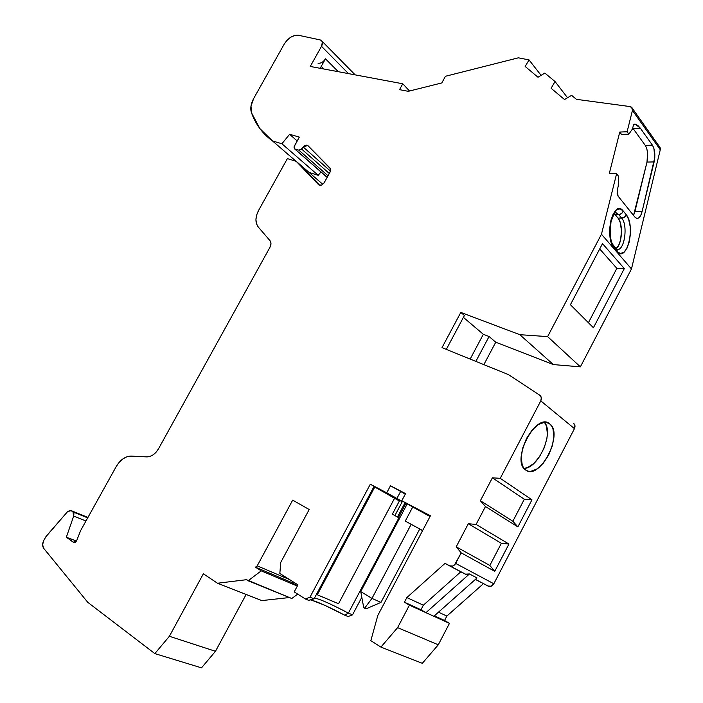 <?xml version="1.0" encoding="UTF-8"?>
<svg xmlns="http://www.w3.org/2000/svg" width="703" height="703" viewBox="0 0 703 703"><rect width="100%" height="100%" fill="white"/><g stroke="black" fill="none" stroke-linecap="round" stroke-linejoin="round"><path stroke-width="1.05" d="M330.498 171.172L303.195 146.997L330.498 171.172L303.195 146.997L307.677 145.442L330.094 168.114L330.129 171.989L324.241 182.666L322.044 184.889L319.821 185.364L296.253 161.365L322.844 184.344M523.972 468.391C538.278 468.778 554.333 432.67 544.456 422.31L546.468 426.141L547.382 433.821L546.925 438.294L544.271 447.697L539.658 456.528L533.77 463.523L527.452 467.618L523.972 468.391C538.278 468.778 554.333 432.67 544.456 422.31M549.764 423.883C564.034 433.874 539.456 481.142 525.668 470.035L525.396 469.832C510.791 460.122 536.117 411.923 549.535 423.707L551.635 426.009L552.98 428.927L553.867 436.633L552.33 445.825L548.612 455.149L543.252 463.251L537.039 468.936L530.862 471.335L528.094 471.151L525.668 470.035L523.7 468.022L522.267 465.175L521.213 457.451L522.698 448.039L526.521 438.426L532.074 430.139L538.454 424.471L544.667 422.292L547.409 422.626L549.764 423.883C564.034 433.874 539.456 481.142 525.668 470.035C510.396 460.799 536.345 411.273 549.764 423.883L546.178 422.354M364.602 608.218L371.975 598.411L360.736 591.592L407.248 503.858L360.736 591.592L371.975 598.411L364.602 608.218L363.75 607.691L360.736 591.592L371.975 598.411L380.973 602.392L366.061 608.842L364.602 608.218L363.75 607.691L360.736 591.592L363.75 607.691L364.602 608.218L366.061 608.842L364.602 608.218L371.975 598.411L380.973 602.392L366.061 608.842L380.973 602.392L419.726 529.025M541.09 75.353L529.051 59.922L518.41 57.813L529.051 59.922L541.09 75.353L529.051 59.922L525.185 66.469L537.997 77.242L544.843 73.068L555.054 81.557L567.532 97.752L555.054 81.557L551.108 88.27L564.527 99.545L571.601 95.327L576.39 99.325L629.888 106.548L631.672 107.348L632.445 110.424L660.275 149.748L659.493 146.751L632.322 108.271M328.037 175.776L298.889 150.178L300.937 149.607L303.195 146.997L301.552 149.01L329.303 173.483L301.552 149.01L298.889 150.178L328.037 175.776L298.889 150.178L294.812 148.948L327.194 177.305L294.522 148.816L294.302 146.154L299.329 137.103L289.627 134.282L297.176 140.978L289.627 134.282L281.903 143.755L318.213 175.319L320.963 171.971M87.937 517.443L70.3 510.325L67.567 511.652L70.485 510.36L87.937 517.443L71.108 510.633L87.699 517.874L72.971 511.925L73.674 516.09L85.959 521.011L73.674 516.09L66.346 537.215L76.478 541.064L66.346 537.215L74.193 542.654M438.487 612.19L446.871 616.056L438.487 612.19L446.871 616.056L444.56 620.477L434.375 615.837L449.463 623.376L438.285 644.8L422.318 663.316L380.912 647.094L397.608 627.638L438.285 644.8L449.463 623.376L409.418 605.169L404.41 602.199L406.852 597.568L423.364 605.195L420.983 609.738L425.939 612.682L409.418 605.169L404.41 602.199L420.983 609.738L425.939 612.682L409.418 605.169L397.608 627.638L438.285 644.8L422.318 663.316L380.912 647.094L397.608 627.638L438.285 644.8L422.318 663.316L380.912 647.094L370.833 640.67L377.81 615.441L430.429 515.765L401.782 500.729L412.731 507.004L405.271 521.081L419.726 529.034M289.654 579.632L257.21 565.862L292.685 500.141L257.21 565.862L289.654 579.632L257.21 565.862L292.685 500.141L309.197 509.526L292.685 500.141L309.197 509.526L280.761 562.374L309.197 509.526L280.761 562.374L279.838 573.455L280.761 562.374L279.838 573.455L297.958 584.87L294.206 591.864L297.958 584.87L279.838 573.455L297.958 584.87L294.206 591.864L305.392 599L308.661 600.336L305.392 599L309.979 597.172L314.048 598.859L308.661 600.336L314.048 598.859L374.084 486.362L370.314 484.209L309.979 597.172L314.048 598.859L374.084 486.362L370.314 484.209L386.729 492.829L390.473 485.791L405.561 493.611L401.782 500.729L430.034 516.512L412.731 507.004L405.271 521.081L422.626 530.537L405.271 521.081L411.15 524.306L371.975 598.411L411.176 524.315L420.201 529.289L411.176 524.315L371.975 598.411L380.973 602.392M615.468 212.754L618.745 214.573L615.468 212.754L618.745 214.573L621.68 218.141L618.051 218.123C623.412 223.932 622.155 244.398 616.206 248.493L618.684 245.268L620.538 240.171L621.522 230.786L620.116 222.086L618.051 218.123L614.36 213.782M297.307 586.065L261.226 570.862L297.307 586.065L261.226 570.862L255.453 567.189L292.149 582.69L297.36 585.977L292.149 582.69L293.23 581.891L292.149 582.69L297.36 585.977M257.21 565.862L255.453 567.189L261.226 570.862L248.115 580.775L261.226 570.862L255.453 567.189L257.21 565.862L255.453 567.189L292.149 582.69L293.23 581.891M314.048 598.859L308.661 600.336L305.392 599L294.206 591.864L305.392 599L309.979 597.172L314.048 598.859L374.084 486.362L370.314 484.209L386.729 492.829L390.473 485.791L405.561 493.611L401.782 500.729L430.429 515.765L377.81 615.441L370.833 640.67L380.912 647.094L397.608 627.638L409.418 605.169L404.41 602.199L420.983 609.738L425.939 612.682L469.463 573.947L467.363 574.623L465.333 574.158L449.63 565.897M399.673 518.146L398.452 517.478L399.673 518.146L398.452 517.478L406.044 503.172L398.452 517.478L397.503 516.933L405.095 502.627L397.503 516.933L392.485 514.253L399.647 518.208L392.362 514.174L394.919 515.51L402.327 501.538L396.905 498.436L400.64 491.423L405.279 494.13M475.369 579.439L488.69 586.346C490.843 586.759 492.557 585.898 493.831 583.771L455.667 563.419C454.323 565.651 452.547 566.565 450.333 566.161L445.025 563.358L406.852 597.568L423.364 605.195L460.825 571.785L423.364 605.195L420.983 609.738L404.41 602.199L406.852 597.568L423.364 605.195L420.983 609.738M468.312 523.726L476.089 524.429L468.312 523.726L501.362 543.305L508.946 544.052L476.089 524.429L485.457 506.538L517.874 526.89L512.856 521.231L517.874 526.89L531.96 499.815L524.315 499.244L531.96 499.815L500.237 478.321L540.792 400.886L541.328 397.661L539.728 395.183C541.495 396.589 541.846 398.487 540.792 400.886L574.456 428.645L493.831 583.771C492.249 586.249 490.263 587.005 487.873 586.021L491.16 586.205L493.831 583.771L455.667 563.419C454.006 566.029 451.941 566.829 449.498 565.827L452.881 565.994L454.472 564.984L461.194 552.857L456.203 546.82L461.194 552.857L494.754 571.328L489.824 565.458L501.362 543.305L468.312 523.726L456.203 546.82L489.824 565.458L494.754 571.328L508.946 544.052L476.089 524.429L468.312 523.726L456.203 546.82L489.824 565.458L501.362 543.305L468.312 523.726L456.203 546.82L489.824 565.458L501.362 543.305L508.946 544.052L476.089 524.429L485.457 506.538L480.369 500.729L512.856 521.231L524.315 499.244L492.39 477.812L480.369 500.729L512.856 521.231L524.315 499.244L492.39 477.812L480.369 500.729L512.856 521.231L524.315 499.244L492.39 477.812L480.369 500.729L485.457 506.538L517.874 526.89L531.96 499.815L500.237 478.321L492.39 477.812L500.237 478.321L540.792 400.886L574.456 428.645C575.458 426.352 575.089 424.515 573.358 423.144L574.94 425.543L574.456 428.645C575.458 426.352 575.089 424.515 573.358 423.144M446.317 349.382L464.411 315.489L446.317 349.382L464.411 315.489L460.808 312.413L442.002 347.634L508.48 374.637L442.002 347.634L460.808 312.413L519.816 334.681L547.619 336.614L601.46 234.24L616.601 173.755L618.394 176.049L618.245 186.11L617.252 190.1L618.245 186.11L618.394 176.049L618.245 186.11L617.252 190.1L618.078 196.128L634.914 217.113L636.698 218.387C639.001 218.677 640.793 216.436 642.067 211.682L634.897 211.665L646.997 162.077L647.577 152.771L646.742 148.518L645.275 145.398L632.718 128.016L633.06 128.482L640.328 128.192L633.06 128.482L645.275 145.398L652.437 145.187L640.328 128.192L633.06 128.482L645.275 145.398L652.437 145.187C654.888 149.484 655.451 155.064 654.133 161.918L646.997 162.077C648.324 155.249 647.753 149.686 645.275 145.398L652.437 145.187L640.328 128.192L635.327 124.167L633.5 124.862L635.327 124.167L637.92 125.582L640.328 128.192L635.327 124.167L634.405 124.203M588.411 322.721L616.856 268.353L624.326 268.59L602.506 243.625L570.414 304.707L602.506 243.625L624.326 268.59L593.42 327.739L570.414 304.707L602.506 243.625L624.326 268.59L593.42 327.739L570.414 304.707L593.42 327.739L624.326 268.59L616.856 268.353L588.411 322.721L616.856 268.353L599.703 248.959M616.206 248.493C622.155 244.398 623.412 223.932 618.051 218.123L621.68 218.141C628.28 225.25 624.405 251.287 616.988 249.486C624.405 251.287 628.28 225.25 621.68 218.141L624.51 217.13L626.188 214.652L623.28 211.058L621.584 213.545L618.745 214.573L621.68 218.141L618.745 214.573L615.107 214.556L620.424 214.23L622.252 212.93L623.28 211.058C613.631 197.93 603.851 237.148 614.15 248.071L613.201 245.013C610.503 242.034 609.782 234.336 611.004 221.911C615.301 208.923 616.303 213.369 616.285 212.851L615.327 212.842M618.051 218.123L615.107 214.556L618.051 218.123L623.35 217.807L625.169 216.515L626.188 214.652L628.64 219.336L630.178 226.498L630.327 234.679L629.211 242.017L627.05 248.124L623.86 252.386L620.274 253.493L617.129 251.516C626.804 263.511 635.951 225.663 626.188 214.652L623.28 211.058C613.631 197.93 603.851 237.148 614.15 248.071L617.129 251.516C626.804 263.511 635.951 225.663 626.188 214.652L623.28 211.058L620.143 208.879L616.505 209.784L613.201 213.967L610.942 220.171L609.782 227.719L609.958 236.138L611.592 243.423L614.15 248.071L613.201 245.013M348.503 73.613L321.499 46.328L322.369 42.18L321.605 40.695L320.155 39.922L321.262 40.405C322.756 41.705 322.835 43.683 321.499 46.328L348.503 73.613L321.499 46.328L310.26 66.451L402.757 83.78L409.55 91.003L402.757 83.78L399.532 89.65L408.267 91.32L399.532 89.65L402.757 83.78L399.532 89.65L408.267 91.32L441.818 82.928L445.456 76.275L441.818 82.928L408.267 91.32L441.818 82.928L445.456 76.275L518.41 57.813L445.456 76.275L518.41 57.813L529.051 59.922L525.185 66.469L537.997 77.242L544.843 73.068L555.054 81.557L551.108 88.27L564.527 99.545L571.601 95.327L576.39 99.325L629.888 106.548C631.962 106.988 632.814 108.28 632.445 110.424L632.094 107.84L629.888 106.548L576.39 99.325L571.601 95.327L564.527 99.545L551.108 88.27L555.054 81.557L567.532 97.752M338.336 71.715L325.463 58.815L320.173 68.305L325.463 58.815L338.336 71.715L325.463 58.815C323.354 62.049 320.893 63.525 318.072 63.235C320.893 63.525 323.354 62.049 325.463 58.815L323.969 60.818M321.245 66.381L323.907 69.008M329.303 173.483L301.552 149.01L304.39 145.89L307.026 145.187L308.019 145.714L330.559 168.861L330.129 171.989L324.241 182.666L322.044 184.889L320.717 185.364L318.652 184.766L296.253 161.365L287.378 158.614L258.642 210.311L287.378 158.614L296.253 161.365L287.378 158.614L258.642 210.311C255.18 217.095 255.057 222.675 258.282 227.051L270.04 240.716L258.282 227.051C255.057 222.675 255.18 217.095 258.642 210.311L256.674 214.969L255.936 219.591L256.481 223.739L258.282 227.051L270.04 240.716C271.323 242.447 271.288 244.653 269.934 247.342L158.544 448.725C155.319 454.085 151.4 456.801 146.813 456.888L131.145 456.106C125.319 456.221 120.354 459.692 116.241 466.52L80.634 530.589L76.689 540.607L73.587 542.426L75.256 542.391L76.689 540.607L80.634 530.589L116.241 466.52C120.354 459.692 125.319 456.221 131.145 456.106L146.813 456.888C151.4 456.801 155.319 454.085 158.544 448.725L156.136 452.152L153.192 454.806L149.985 456.432L146.813 456.888L131.145 456.106L127.111 456.695L123.043 458.769L119.308 462.152L116.241 466.52L80.634 530.589L76.689 540.607L73.587 542.426L66.346 537.215L76.478 541.064M154.836 653.605L169.379 636.285L215.478 651.286L201.497 667.85L154.836 653.605L87.752 602.313L154.836 653.605L169.379 636.285L215.478 651.286L201.497 667.85L154.836 653.605L169.379 636.285L215.478 651.286L201.497 667.85L154.836 653.605L87.752 602.313L43.648 548.252C42.215 546.09 42.294 543.393 43.902 540.168L42.619 544.614L43.648 548.252C42.215 546.09 42.294 543.393 43.902 540.168L46.336 536.055L67.567 511.652L45.651 537.03L67.567 511.652L71.108 510.633L72.971 511.925L73.674 516.09L66.346 537.215L73.587 542.426M261.226 570.862L248.115 580.775L291.789 598.508L297.712 594.105M635.327 124.167L633.5 124.862L632.489 128.93L628.851 134.168L627.102 131.777L619.756 132.05L621.522 134.431L628.851 134.168L632.489 128.93L633.5 124.862L632.489 128.93L628.851 134.168L621.522 134.431L628.851 134.168L627.102 131.777L619.756 132.05L621.522 134.431L619.756 132.05L609.316 173.5L616.601 173.755L618.394 176.049L616.601 173.755L609.316 173.5L616.601 173.755L601.46 234.24L616.601 173.755M640.328 128.192L652.437 145.187L653.887 148.315L654.801 157.358L642.067 211.682L634.897 211.665L633.544 215.408L646.997 162.077C648.324 155.249 647.753 149.686 645.275 145.398M380.912 647.094L370.833 640.67L377.81 615.441L430.429 515.765L401.782 500.729L405.561 493.611L390.473 485.791L400.64 491.423L396.905 498.436L400.64 491.423L390.473 485.791L400.64 491.423M406.044 503.172L398.452 517.478L394.919 515.51L402.327 501.538L386.729 492.829L402.327 501.538L399.726 500.316L392.362 514.174M419.7 529.078L422.591 530.616M394.55 498.304L338.521 603.728L317.281 594.782L374.787 487.021L317.281 594.782L338.521 603.728L394.55 498.304L399.383 500.967L374.787 487.021L317.281 594.782L338.521 603.728L394.55 498.304L374.022 486.485L399.383 500.967M469.463 573.947L465.333 574.158L469.463 573.947L477.038 577.954L433.865 616.285L425.939 612.682L469.463 573.947L477.038 577.954L433.865 616.285L425.939 612.682L469.463 573.947L477.038 577.954L433.865 616.285L449.463 623.376L433.865 616.285M470.166 359.075L483.33 334.303L470.166 359.075L483.33 334.303L489.068 336.517L475.869 361.386M483.33 334.303L463.4 317.378L483.33 334.303L489.068 336.517L495.747 342.212L489.068 336.517L483.33 334.303L463.4 317.378M626.188 214.652L624.51 217.13L621.68 218.141C628.06 225.022 624.686 250.18 617.454 249.512M613.359 245.145L614.15 248.071L617.129 251.516C617.436 249.345 616.513 248.133 614.352 247.869L616.18 248.475L617.129 251.516L616.601 249.407M652.437 145.187C654.888 149.484 655.451 155.064 654.133 161.918L646.997 162.077L633.544 215.408M297.176 140.978L289.627 134.282L299.329 137.103L293.951 147.059L294.812 148.948L294.302 146.154L299.329 137.103L289.627 134.282L281.903 143.755L272.5 140.934L259.855 128.57L251.446 112.673C250.101 108.455 250.883 103.675 253.774 98.323L284.197 44.14C288.309 37.795 293.107 34.851 298.599 35.299L294.909 35.422L290.875 37.145L287.114 40.203L284.197 44.14L253.774 98.323L251.006 105.925L251.446 112.673C250.101 108.455 250.883 103.675 253.774 98.323L284.197 44.14C288.309 37.795 293.107 34.851 298.599 35.299L320.155 39.922C322.633 40.818 323.081 42.953 321.499 46.328L310.26 66.451L402.757 83.78L409.55 91.003M289.627 134.282L281.903 143.755L272.5 140.934L296.095 161.321M309.065 172.437L318.213 175.319L281.903 143.755L318.213 175.319L309.065 172.437L318.213 175.319M248.115 580.775L246.472 579.703L217.491 583.235L203.369 573.789L169.379 636.285L203.369 573.789L217.491 583.235L246.472 579.703L291.789 598.508L246.472 579.703L217.491 583.235L203.369 573.789L169.379 636.285M289.416 597.541L261.815 600.59L217.491 583.235L261.815 600.59L289.416 597.541L261.815 600.59L217.491 583.235M314.364 598.262C318.143 598.262 329.479 603.218 348.372 613.113L398.917 517.812L348.372 613.113C329.479 603.218 318.143 598.262 314.364 598.262L315.006 598.227C319.847 599.018 330.972 603.982 348.372 613.113L344.663 615.143C327.449 606.162 316.016 601.074 310.375 599.87C316.016 601.074 327.449 606.162 344.663 615.143L324.215 605.046L311.253 600.046M85.959 521.011L73.674 516.09L73.929 513.621L72.971 511.925L87.699 517.874M43.902 540.168L45.651 537.03L43.902 540.168M370.314 484.209L309.979 597.172L370.314 484.209L386.729 492.829L390.473 485.791M406.852 597.568L445.025 563.358L449.498 565.827L445.025 563.358L406.852 597.568L404.41 602.199M524.315 499.244L531.96 499.815L500.237 478.321L540.792 400.886C541.846 398.487 541.495 396.589 539.728 395.183L508.48 374.637L539.728 395.183L508.48 374.637L442.002 347.634L460.808 312.413L519.816 334.681L547.619 336.614L601.46 234.24L631.47 268.95L601.46 234.24L547.619 336.614L580.37 366.852L547.619 336.614L519.816 334.681L553.375 364.585L519.816 334.681L460.808 312.413L464.411 315.489L460.808 312.413M619.756 132.05L609.316 173.5L619.756 132.05L627.102 131.777L632.445 110.424L660.275 149.748L659.906 147.235M301.552 149.01L298.889 150.178L294.812 148.948L327.194 177.305M270.04 240.716L270.989 243.669L269.934 247.342L158.544 448.725L269.934 247.342C271.288 244.653 271.323 242.447 270.04 240.716M540.792 400.886L574.456 428.645L493.831 583.771L455.667 563.419L461.194 552.857L494.754 571.328L508.946 544.052L501.362 543.305M483.857 364.637L495.747 342.212L483.857 364.637L495.747 342.212L553.375 364.585L580.37 366.852L631.47 268.95L660.275 149.748C660.609 147.674 659.774 146.409 657.753 145.934M628.851 134.168L627.102 131.777L632.445 110.424L660.275 149.748L631.47 268.95L601.46 234.24M646.997 162.077L654.133 161.918L642.067 211.682L640.714 215.47L638.878 217.833L636.839 218.422L634.914 217.113L618.078 196.128L617.155 193.545L617.252 190.1L618.078 196.128L634.914 217.113C637.806 219.837 640.196 218.027 642.067 211.682L634.897 211.665M272.5 140.934C262.667 133.86 255.655 124.44 251.446 112.673C255.655 124.44 262.667 133.86 272.5 140.934L281.903 143.755M215.478 651.286L246.138 594.457M348.073 616.549L344.663 615.143L348.073 616.549L344.663 615.143L348.372 613.113L352.519 614.835L348.073 616.549L352.519 614.835L361.799 597.313L352.519 614.835L348.073 616.549M398.917 517.812L348.372 613.113L352.519 614.835L361.799 597.313M401.439 501.406L399.831 500.422M434.375 615.837L444.56 620.477L446.871 616.056L483.427 583.675L446.871 616.056L444.56 620.477L449.463 623.376L438.285 644.8M489.068 336.517L495.747 342.212L553.375 364.585L580.37 366.852L631.47 268.95L660.275 149.748M303.195 146.997C304.988 145.117 306.596 144.686 308.019 145.714L330.094 168.114L330.129 171.989L324.004 183.052L321.666 185.082L318.942 185.012M529.051 59.922L525.185 66.469L537.997 77.242L544.843 73.068L555.054 81.557M298.889 150.178L294.812 148.948M73.674 516.09L66.346 537.215M360.736 591.592L407.248 503.858M255.453 567.189L292.149 582.69M398.452 517.478L397.503 516.933L405.095 502.627M460.825 571.785L423.364 605.195M409.418 605.169L397.608 627.638M623.28 211.058L622.252 212.93L620.424 214.23L615.107 214.556M71.108 510.633L72.971 511.925M321.499 46.328L310.26 66.451L402.757 83.78M320.173 68.305L325.463 58.815M422.626 530.537L411.15 524.306M397.503 516.933L399.647 518.208M394.919 515.51L402.327 501.538M444.56 620.477L449.463 623.376M500.237 478.321L492.39 477.812M512.856 521.231L517.874 526.89L531.96 499.815M480.369 500.729L485.457 506.538L517.874 526.89M489.824 565.458L494.754 571.328L508.946 544.052M456.203 546.82L461.194 552.857L494.754 571.328M624.326 268.59L616.856 268.353M614.15 248.071L617.129 251.516M654.133 161.918L642.067 211.682M354.813 74.799L354.321 74.641M352.519 614.835L348.372 613.113L344.663 615.143M305.392 599L309.979 597.172M455.667 563.419L461.194 552.857M476.089 524.429L485.457 506.538M627.102 131.777L632.445 110.424M318.652 184.766L296.253 161.365M401.782 500.729L412.731 507.004L405.271 521.081M386.729 492.829L396.905 498.436M493.831 583.771L574.456 428.645M495.747 342.212L553.375 364.585L519.816 334.681M553.375 364.585L580.37 366.852L547.619 336.614M580.37 366.852L631.47 268.95M446.871 616.056L483.427 583.675M294.522 148.816L327.15 177.384M546.468 422.398L549.535 423.707M488.69 586.346L475.439 579.377M466.168 574.492L450.342 566.17M613.93 245.874L616.153 248.449M635.196 124.141L634.528 124.167M321.886 41.038L355.147 74.861M307.677 145.442L308.283 145.978M71.003 510.571L87.945 517.426M314.267 598.446L315.006 598.227"/></g></svg>
